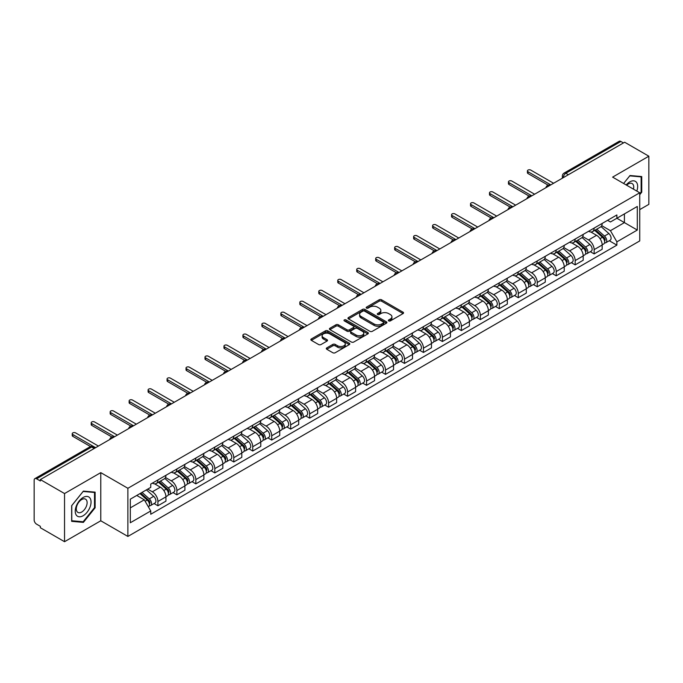 <?xml version="1.0" encoding="UTF-8"?>
<svg xmlns="http://www.w3.org/2000/svg" width="683" height="683" viewBox="0 0 683 683"><rect width="100%" height="100%" fill="white"/><g stroke="black" fill="none" stroke-linecap="round" stroke-linejoin="round"><path stroke-width="1.02" d="M388.704 320.899A1.178 0.683 0 0 0 390.377 320.899L403.055 313.574A1.69 0.973 0 0 0 403.551 312.891A1.69 0.973 0 0 0 403.055 312.199L381.575 299.794A1.69 0.973 0 0 0 379.193 299.794L366.506 307.119A1.178 0.683 0 0 0 366.165 307.598A1.178 0.683 0 0 0 366.506 308.084A1.178 0.683 0 0 0 368.18 308.084L369.819 307.137A5.404 3.116 0 0 1 377.46 307.137L379.253 308.17A5.404 3.116 0 0 1 380.832 310.372A5.404 3.116 0 0 1 379.253 312.575L377.605 313.523A1.178 0.683 0 0 0 377.264 314.009A1.178 0.683 0 0 0 377.605 314.487A1.178 0.683 0 0 0 379.278 314.487L380.918 313.54A5.404 3.116 0 0 1 388.559 313.54L390.352 314.573A5.404 3.116 0 0 1 391.931 316.784A5.404 3.116 0 0 1 390.352 318.987L388.704 319.934A1.178 0.683 0 0 0 388.362 320.412A1.178 0.683 0 0 0 388.704 320.899L388.704 319.934M326.798 347.886A1.69 0.973 0 0 0 326.303 348.578A1.69 0.973 0 0 0 326.798 349.269L332.826 352.744A1.69 0.973 0 0 0 335.216 352.744L349.295 344.616A1.69 0.973 0 0 0 349.79 343.925A1.69 0.973 0 0 0 349.295 343.242L327.814 330.837A1.69 0.973 0 0 0 325.424 330.837L311.346 338.964A1.69 0.973 0 0 0 310.85 339.656A1.69 0.973 0 0 0 311.346 340.347L318.628 344.548A1.69 0.973 0 0 0 321.01 344.548L327.037 341.065A1.69 0.973 0 0 0 327.533 340.382A1.69 0.973 0 0 0 327.037 339.69L323.426 337.607A4.516 2.604 0 0 1 322.103 335.763A4.516 2.604 0 0 1 324.895 333.355A4.516 2.604 0 0 1 329.812 333.919L343.959 342.081A4.516 2.604 0 0 1 345.274 343.925A4.516 2.604 0 0 1 342.49 346.332A4.516 2.604 0 0 1 337.573 345.769L335.216 344.411A1.69 0.973 0 0 0 332.826 344.411L326.798 347.886L326.798 349.269L332.826 345.811L332.826 344.411M127.883 488.285L100.777 472.636L64.543 493.553L40.348 479.586L624.655 142.235L648.85 156.202L612.617 177.128L639.732 192.777L127.883 488.285L127.883 536.437L639.732 240.928L639.732 192.777M369.938 331.323A1.69 0.973 0 0 0 372.329 331.323L386.407 323.187A1.69 0.973 0 0 0 386.902 322.504A1.69 0.973 0 0 0 386.407 321.813L364.927 309.408A1.69 0.973 0 0 0 362.545 309.408L348.458 317.544A1.69 0.973 0 0 0 347.963 318.227A1.69 0.973 0 0 0 348.458 318.918L369.938 331.323M344.813 321.155A1.178 0.683 0 0 1 346.016 321.317L367.83 333.919L353.768 342.029A1.69 0.973 0 0 1 351.386 342.029L329.906 329.633L329.906 328.25A1.69 0.973 0 0 0 329.411 328.941A1.69 0.973 0 0 0 329.906 329.633M329.906 328.25L335.934 324.775A1.69 0.973 0 0 1 338.316 324.775L347.024 329.804A1.69 0.973 0 0 0 349.414 329.804L353.41 327.499A1.69 0.973 0 0 0 353.905 326.807A1.69 0.973 0 0 0 353.41 326.115L344.343 320.882A1.178 0.683 0 0 1 343.993 320.395A1.178 0.683 0 0 1 344.727 319.772A1.178 0.683 0 0 1 346.016 319.917L367.855 332.527A1.69 0.973 0 0 1 368.35 333.21A1.69 0.973 0 0 1 367.855 333.902L367.855 332.527M64.543 493.553L64.543 541.704L40.348 527.737L40.348 526.328L36.583 524.16A3.441 1.989 -120 0 1 34.15 519.942L34.15 480.217A3.441 1.989 -120 0 1 34.859 478.638L89.934 446.844A3.441 1.989 60 0 1 91.659 447.015L36.583 478.809A3.441 1.989 -120 0 0 34.859 478.638M639.732 209.621L648.85 204.362L648.85 156.202M64.543 541.704L100.777 520.788L127.883 536.437M40.348 479.586L40.348 480.986L36.583 478.809M568.367 174.737L565.814 173.26A3.441 1.989 60 0 0 564.09 173.089L619.165 141.296A3.441 1.989 60 0 1 620.89 141.466L565.814 173.26A3.441 1.989 120 0 0 563.381 177.478L563.381 177.614M623.442 142.943L620.89 141.466M594.142 228.088A7.906 4.568 60 0 1 592.503 231.631L600.528 227.004A7.906 4.568 -120 0 0 602.167 223.452M582.753 236.6L588.55 239.946A7.906 4.568 60 0 1 594.142 249.636L602.167 245.001A7.906 4.568 -120 0 0 596.575 235.311L590.829 231.998M602.167 245.001L602.167 249.278L594.142 253.914L590.291 251.694M592.503 231.631A7.906 4.568 60 0 1 588.609 231.281M594.142 249.636L594.142 253.914M575.171 239.033A7.906 4.568 60 0 1 573.532 242.585L581.557 237.949A7.906 4.568 -120 0 0 583.197 234.397M571.33 262.648L575.171 264.867L583.197 260.232L583.197 255.954A7.906 4.568 -120 0 0 577.605 246.264L571.859 242.952M573.532 242.585A7.906 4.568 60 0 1 569.639 242.226M563.782 247.553L569.579 250.9A7.906 4.568 60 0 1 575.171 260.582L575.171 264.867M556.21 249.987A7.906 4.568 60 0 1 554.57 253.538L562.596 248.902A7.906 4.568 -120 0 0 564.235 245.351M552.359 273.593L556.21 275.812L564.235 271.185L564.235 266.899A7.906 4.568 -120 0 0 558.643 257.218L552.897 253.897M554.57 253.538A7.906 4.568 60 0 1 550.677 253.18M544.821 258.498L550.618 261.845A7.906 4.568 60 0 1 556.21 271.535L556.21 275.812M537.239 260.932A7.906 4.568 60 0 1 535.6 264.483L543.625 259.847A7.906 4.568 -120 0 0 545.265 256.304M533.397 284.546L537.239 286.766L545.265 282.13L545.265 277.853A7.906 4.568 -120 0 0 539.672 268.163L533.927 264.85M535.6 264.483A7.906 4.568 60 0 1 531.707 264.125M525.85 269.452L531.647 272.799A7.906 4.568 60 0 1 537.239 282.48L537.239 286.766M518.277 271.885A7.906 4.568 60 0 1 516.638 275.437L524.664 270.801A7.906 4.568 -120 0 0 526.303 267.249M514.427 295.491L518.277 297.711L526.303 293.084L526.303 288.798A7.906 4.568 -120 0 0 520.711 279.116L514.965 275.795M516.638 275.437A7.906 4.568 60 0 1 512.745 275.078M506.888 280.397L512.685 283.744A7.906 4.568 60 0 1 518.277 293.434L518.277 297.711M499.307 282.83A7.906 4.568 60 0 1 497.668 286.382L505.693 281.755A7.906 4.568 -120 0 0 507.332 278.203M495.465 306.445L499.307 308.665L507.332 304.029L507.332 299.752A7.906 4.568 -120 0 0 501.74 290.062L495.995 286.749M497.668 286.382A7.906 4.568 60 0 1 493.775 286.023M487.918 291.351L493.715 294.697A7.906 4.568 60 0 1 499.307 304.387L499.307 308.665M480.345 293.784A7.906 4.568 60 0 1 478.706 297.336L486.731 292.7A7.906 4.568 -120 0 0 488.362 289.148M476.495 317.39L480.345 319.618L488.371 314.983L488.371 310.697A7.906 4.568 -120 0 0 482.77 301.015L477.033 297.694M478.706 297.336A7.906 4.568 60 0 1 474.813 296.977M468.956 302.304L474.753 305.642A7.906 4.568 60 0 1 480.345 315.333L480.345 319.618M461.375 304.738A7.906 4.568 60 0 1 459.736 308.281L467.761 303.653A7.906 4.568 -120 0 0 469.4 300.102M457.533 328.344L461.375 330.563L469.4 325.936L469.4 321.65A7.906 4.568 -120 0 0 463.808 311.96L458.062 308.648M459.736 308.281A7.906 4.568 60 0 1 455.843 307.931M449.986 313.249L455.783 316.596A7.906 4.568 60 0 1 461.375 326.286L461.375 330.563M442.413 315.683A7.906 4.568 60 0 1 440.774 319.234L448.799 314.598A7.906 4.568 -120 0 0 450.43 311.055M438.563 339.297L442.413 341.517L450.43 336.881L450.43 332.604A7.906 4.568 -120 0 0 444.838 322.914L439.101 319.601M440.774 319.234A7.906 4.568 60 0 1 436.881 318.876M431.024 324.203L436.821 327.55A7.906 4.568 60 0 1 442.413 337.231L442.413 341.517M423.443 326.636A7.906 4.568 60 0 1 421.804 330.188L429.829 325.552A7.906 4.568 -120 0 0 431.468 322M419.593 350.242L423.443 352.462L431.468 347.835L431.468 343.549A7.906 4.568 -120 0 0 425.876 333.867L420.13 330.546M421.804 330.188A7.906 4.568 60 0 1 417.911 329.829M412.054 335.148L417.851 338.495A7.906 4.568 60 0 1 423.443 348.185L423.443 352.462M404.481 337.581A7.906 4.568 60 0 1 402.842 341.133L410.867 336.506A7.906 4.568 -120 0 0 412.498 332.954M400.631 361.196L404.481 363.416L412.498 358.78L412.498 354.503A7.906 4.568 -120 0 0 406.906 344.813L401.169 341.5M402.842 341.133A7.906 4.568 60 0 1 398.949 340.774M393.092 346.102L398.889 349.448A7.906 4.568 60 0 1 404.481 359.13L404.481 363.416M385.511 348.535A7.906 4.568 60 0 1 383.872 352.087L391.897 347.451A7.906 4.568 -120 0 0 393.536 343.899M381.66 372.141L385.511 374.369L393.536 369.734L393.536 365.448A7.906 4.568 -120 0 0 387.944 355.766L382.198 352.445M383.872 352.087A7.906 4.568 60 0 1 379.979 351.728M374.122 357.047L379.919 360.393A7.906 4.568 60 0 1 385.511 370.084L385.511 374.369M366.549 359.48A7.906 4.568 60 0 1 364.91 363.032L372.935 358.404A7.906 4.568 -120 0 0 374.566 354.853M362.699 383.095L366.549 385.314L374.566 380.679L374.566 376.401A7.906 4.568 -120 0 0 368.974 366.711L363.236 363.399M364.91 363.032A7.906 4.568 60 0 1 361.017 362.682M355.16 368L360.948 371.347A7.906 4.568 60 0 1 366.549 381.037L366.549 385.314M347.579 370.434A7.906 4.568 60 0 1 345.94 373.985L353.965 369.349A7.906 4.568 -120 0 0 355.604 365.798M343.728 394.048L347.579 396.268L355.604 391.632L355.604 387.355A7.906 4.568 -120 0 0 350.012 377.665L344.266 374.352M345.94 373.985A7.906 4.568 60 0 1 342.046 373.627M336.19 378.954L341.987 382.301A7.906 4.568 60 0 1 347.579 391.982L347.579 396.268M328.608 381.387A7.906 4.568 60 0 1 326.978 384.939L335.003 380.303A7.906 4.568 -120 0 0 336.634 376.751M324.767 404.993L328.617 407.213L336.634 402.586L336.634 398.3A7.906 4.568 -120 0 0 331.042 388.618L325.304 385.297M326.978 384.939A7.906 4.568 60 0 1 323.085 384.58M317.228 389.899L323.016 393.246A7.906 4.568 60 0 1 328.617 402.936L328.617 407.213M309.647 392.332A7.906 4.568 60 0 1 308.007 395.884L316.033 391.248A7.906 4.568 -120 0 0 317.672 387.705M305.796 415.947L309.647 418.167L317.672 413.531L317.672 409.254A7.906 4.568 -120 0 0 312.08 399.564L306.334 396.251M308.007 395.884A7.906 4.568 60 0 1 304.114 395.525M298.258 400.853L304.055 404.199A7.906 4.568 60 0 1 309.647 413.881L309.647 418.167M290.676 403.286A7.906 4.568 60 0 1 289.046 406.837L297.062 402.202A7.906 4.568 -120 0 0 298.702 398.65M286.834 426.892L290.676 429.112L298.702 424.484L298.702 420.199A7.906 4.568 -120 0 0 293.109 410.517L287.372 407.196M289.046 406.837A7.906 4.568 60 0 1 285.152 406.479M279.296 411.798L285.084 415.144A7.906 4.568 60 0 1 290.676 424.835L290.676 429.112M271.714 414.231A7.906 4.568 60 0 1 270.075 417.783L278.101 413.155A7.906 4.568 -120 0 0 279.74 409.604M267.864 437.846L271.714 440.065L279.74 435.43L279.74 431.152A7.906 4.568 -120 0 0 274.148 421.462L268.402 418.15M270.075 417.783A7.906 4.568 60 0 1 266.182 417.424M260.325 422.751L266.122 426.098A7.906 4.568 60 0 1 271.714 435.78L271.714 440.065M252.744 425.185A7.906 4.568 60 0 1 251.113 428.736L259.13 424.1A7.906 4.568 -120 0 0 260.769 420.549M248.902 448.791L252.744 451.019L260.769 446.383L260.769 442.097A7.906 4.568 -120 0 0 255.177 432.416L249.44 429.095M251.113 428.736A7.906 4.568 60 0 1 247.22 428.378M241.364 433.705L247.152 437.043A7.906 4.568 60 0 1 252.744 446.733L252.744 451.019M233.782 436.138A7.906 4.568 60 0 1 232.143 439.681L240.168 435.054A7.906 4.568 -120 0 0 241.808 431.502M229.932 459.744L233.782 461.964L241.808 457.337L241.808 453.051A7.906 4.568 -120 0 0 236.216 443.361L230.47 440.048M232.143 439.681A7.906 4.568 60 0 1 228.25 439.331M222.393 444.65L228.19 447.997A7.906 4.568 60 0 1 233.782 457.687L233.782 461.964M214.812 447.083A7.906 4.568 60 0 1 213.181 450.635L221.198 445.999A7.906 4.568 -120 0 0 222.837 442.456M210.97 470.698L214.812 472.918L222.837 468.282L222.837 464.005A7.906 4.568 -120 0 0 217.245 454.315L211.499 451.002M213.181 450.635A7.906 4.568 60 0 1 209.28 450.276M203.432 455.604L209.22 458.95A7.906 4.568 60 0 1 214.812 468.632L214.812 472.918M195.85 458.037A7.906 4.568 60 0 1 194.211 461.588L202.236 456.953A7.906 4.568 -120 0 0 203.876 453.401M192 481.643L195.85 483.863L203.876 479.235L203.876 474.95A7.906 4.568 -120 0 0 198.283 465.268L192.538 461.947M194.211 461.588A7.906 4.568 60 0 1 190.318 461.23M184.461 466.549L190.258 469.895A7.906 4.568 60 0 1 195.85 479.586L195.85 483.863M176.88 468.982A7.906 4.568 60 0 1 175.241 472.534L183.266 467.906A7.906 4.568 -120 0 0 184.905 464.355M173.038 492.597L176.88 494.816L184.905 490.181L184.905 485.903A7.906 4.568 -120 0 0 179.313 476.213L173.567 472.901M175.241 472.534A7.906 4.568 60 0 1 171.348 472.175M165.491 477.502L171.288 480.849A7.906 4.568 60 0 1 176.88 490.531L176.88 494.816M157.918 479.936A7.906 4.568 60 0 1 156.279 483.487L164.304 478.851A7.906 4.568 -120 0 0 165.943 475.3M154.068 503.542L157.918 505.77L165.943 501.134L165.943 496.848A7.906 4.568 -120 0 0 160.351 487.167L154.606 483.846M156.279 483.487A7.906 4.568 60 0 1 152.386 483.129M147.707 489.13L152.326 491.794A7.906 4.568 60 0 1 157.918 501.484L157.918 505.77M607.571 220.327L610.431 221.975L637.299 206.462L624.416 213.907L624.416 222.607L610.431 230.683L601.714 225.646M130.316 507.87L144.301 499.802L150.747 510.961L130.316 522.751L130.316 499.171L150.747 487.372L150.747 484.076L616.877 214.957L616.877 218.253L637.299 230.051L616.877 241.842L610.431 230.683M637.299 206.462L637.299 230.051M150.747 510.961L150.747 514.256L616.877 245.137L616.877 241.842M639.732 194.706L641.738 192.213L641.738 176.564L630.008 175.522L623.613 183.471L629.76 175.864L641.132 176.88L641.132 192.034L639.732 193.776M100.777 472.636L100.777 520.788M71.655 521.342L83.386 522.393L95.125 507.793L95.125 492.153L83.386 491.103L71.655 505.702L71.655 521.342M144.301 499.802L136.762 495.448M609.262 240.74L616.877 245.137M641.132 191.863L641.738 192.213M82.148 521.675L83.386 522.393M94.51 507.443L95.125 507.793M389.182 321.061L390.352 320.387A5.404 3.116 0 0 0 391.931 318.184L391.931 316.784M380.832 310.372L380.832 311.781A5.404 3.116 0 0 1 379.253 313.984L378.083 314.658M403.055 312.199L403.055 313.574L381.575 301.203A1.69 0.973 0 0 0 379.193 301.203L366.984 308.246M386.407 321.813L386.407 323.187L364.927 310.816A1.69 0.973 0 0 0 362.545 310.816L348.484 318.927M383.428 322.982A1.178 0.683 0 0 0 383.769 322.504A1.178 0.683 0 0 0 383.428 322.017L364.568 311.132A1.178 0.683 0 0 0 362.904 311.132L361.17 312.131A5.404 3.116 0 0 0 359.591 314.334A5.404 3.116 0 0 0 361.17 316.536L374.062 323.981A5.404 3.116 0 0 0 381.695 323.981L383.428 322.982L383.428 324.382A1.178 0.683 0 0 0 383.769 323.904L383.769 322.504M359.591 314.334L359.591 315.742A5.404 3.116 0 0 0 361.17 317.945L361.17 316.536M383.428 324.382L381.695 325.381A5.404 3.116 0 0 1 374.062 325.381L361.17 317.945M329.923 329.641L335.934 326.175L335.934 324.775M353.905 326.807L353.905 328.207A1.69 0.973 0 0 1 353.41 328.899L349.414 331.204A1.69 0.973 0 0 1 347.024 331.204L338.316 326.175A1.69 0.973 0 0 0 335.934 326.175M356.065 335.02A4.516 2.604 0 0 0 360.991 335.584A4.516 2.604 0 0 0 363.774 333.176A4.516 2.604 0 0 0 362.451 331.34L357.474 328.463A1.69 0.973 0 0 0 355.083 328.463L351.088 330.768A1.69 0.973 0 0 0 350.592 331.46A1.69 0.973 0 0 0 351.088 332.143L356.065 335.02L356.065 336.429A4.516 2.604 0 0 0 360.991 336.992A4.516 2.604 0 0 0 363.774 334.585L363.774 333.176M350.592 331.46L350.592 332.86A1.69 0.973 0 0 0 351.088 333.552L351.088 332.143M356.065 336.429L351.088 333.552M345.274 343.925L345.274 345.333A4.516 2.604 0 0 1 342.49 347.741A4.516 2.604 0 0 1 337.573 347.177L335.216 345.811A1.69 0.973 0 0 0 332.826 345.811M322.103 335.763L322.103 337.163A4.516 2.604 0 0 0 323.426 339.007L323.426 337.607M327.037 339.69L327.037 341.065L323.426 339.007M349.269 344.633L327.814 332.237A1.69 0.973 0 0 0 325.424 332.237L311.371 340.356L311.346 338.964M594.688 230.376L602.415 237.266A4.294 2.484 60 0 1 603.763 243.916L602.158 244.838M594.893 230.555L598.53 232.655M595.465 229.923L604.071 237.599A2.066 1.195 60 0 1 604.711 240.783A2.066 1.195 60 0 1 604.523 240.86M596.754 229.181L604.481 236.07A4.294 2.484 60 0 1 605.83 242.721A4.294 2.484 60 0 1 604.532 242.858M601.066 226.594L608.86 233.552A4.294 2.484 60 0 1 610.209 240.194L605.83 242.721M548.15 185.178L528.002 173.542A1.981 1.144 180 0 1 527.421 172.739L527.421 170.912A1.981 1.144 -0 0 0 528.002 171.715L550.797 184.88M553.597 183.266L530.793 170.101A1.981 1.144 -0 0 0 528.642 169.854A1.981 1.144 -0 0 0 527.421 170.912M575.718 241.321L583.453 248.219A4.294 2.484 60 0 1 584.802 254.861L583.197 255.792M575.923 241.5L579.568 243.6M576.503 240.868L585.1 248.544A2.066 1.195 60 0 1 585.749 251.737A2.066 1.195 60 0 1 585.562 251.814M577.792 240.126L585.519 247.024A4.294 2.484 60 0 1 586.868 253.675A4.294 2.484 60 0 1 585.57 253.811M582.095 237.539L589.89 244.497A4.294 2.484 60 0 1 591.247 251.148L586.868 253.675M556.756 252.275L564.482 259.164A4.294 2.484 60 0 1 565.831 265.815L564.226 266.737M556.961 252.454L560.598 254.554M557.533 251.822L566.139 259.497A2.066 1.195 60 0 1 566.779 262.682A2.066 1.195 60 0 1 566.591 262.759M558.822 251.079L566.548 257.978A4.294 2.484 60 0 1 567.897 264.62A4.294 2.484 60 0 1 566.6 264.756M563.134 248.492L570.928 255.451A4.294 2.484 60 0 1 572.277 262.093L567.897 264.62M537.786 263.22L545.521 270.118A4.294 2.484 60 0 1 546.87 276.769L545.265 277.691M537.991 263.407L541.636 265.508M538.571 262.776L547.168 270.442A2.066 1.195 60 0 1 547.817 273.635A2.066 1.195 60 0 1 547.629 273.712M539.86 262.024L547.587 268.923A4.294 2.484 60 0 1 548.936 275.573A4.294 2.484 60 0 1 547.638 275.71M544.163 259.438L551.958 266.396A4.294 2.484 60 0 1 553.307 273.046L548.936 275.573M636.804 191.086A11.176 6.454 120 0 0 636.607 182.506A11.176 6.454 120 0 0 626.183 184.956M633.465 189.157A7.65 4.414 120 0 0 633.004 184.359A7.65 4.414 120 0 0 632.151 183.565A7.65 4.414 120 0 0 626.644 185.221M640.372 176.445L641.132 176.88M89.994 498.095A11.176 6.454 120 0 0 79.194 500.989A11.176 6.454 120 0 0 76.3 515.119A11.176 6.454 120 0 0 87.1 512.233A11.176 6.454 120 0 0 89.994 498.095M86.391 499.947A7.65 4.414 120 0 0 85.529 499.153A7.65 4.414 120 0 0 78.417 502.722A7.65 4.414 120 0 0 77.025 511.61A7.65 4.414 120 0 0 77.879 512.404A7.65 4.414 120 0 0 84.999 508.835A7.65 4.414 120 0 0 86.391 499.947M83.147 521.761L71.775 520.753L71.775 505.591L83.147 491.453L94.51 492.469L94.51 507.623L83.147 521.761M93.759 492.033L94.51 492.469M529.18 196.123L509.031 184.495A1.981 1.144 180 0 1 508.459 183.684L508.459 181.866A1.981 1.144 -0 0 0 509.031 182.668L531.826 195.833M534.627 194.22L511.832 181.055A1.981 1.144 -0 0 0 509.68 180.807A1.981 1.144 -0 0 0 508.459 181.866M510.218 207.077L490.07 195.44A1.981 1.144 180 0 1 489.489 194.638L489.489 192.811A1.981 1.144 -0 0 0 490.07 193.622L512.865 206.778M515.665 205.165L492.861 192.008A1.981 1.144 -0 0 0 490.71 191.761A1.981 1.144 -0 0 0 489.489 192.811M491.248 218.022L471.099 206.394A1.981 1.144 180 0 1 470.527 205.583L470.527 203.765A1.981 1.144 -0 0 0 471.099 204.567L493.894 217.732M496.695 216.118L473.9 202.953A1.981 1.144 -0 0 0 471.748 202.706A1.981 1.144 -0 0 0 470.527 203.765M518.824 274.173L526.55 281.072A4.294 2.484 60 0 1 527.899 287.714L526.294 288.644M519.029 274.353L522.666 276.453M519.601 273.721L528.207 281.396A2.066 1.195 60 0 1 528.847 284.589A2.066 1.195 60 0 1 528.659 284.657M520.89 272.978L528.616 279.876A4.294 2.484 60 0 1 529.965 286.519A4.294 2.484 60 0 1 528.668 286.664M525.201 270.391L532.996 277.349A4.294 2.484 60 0 1 534.345 283.991L529.965 286.519M499.854 285.118L507.589 292.017A4.294 2.484 60 0 1 508.937 298.667L507.332 299.589M500.058 285.306L503.695 287.406M500.639 284.674L509.236 292.35A2.066 1.195 60 0 1 509.885 295.534A2.066 1.195 60 0 1 509.697 295.611M501.928 283.932L509.655 290.821A4.294 2.484 60 0 1 511.004 297.472A4.294 2.484 60 0 1 509.706 297.609M506.231 281.345L514.026 288.294A4.294 2.484 60 0 1 515.375 294.945L511.004 297.472M472.286 228.976L452.137 217.348A1.981 1.144 180 0 1 451.557 216.537L451.557 214.71A1.981 1.144 -0 0 0 452.137 215.521L474.933 228.677M477.724 227.063L454.929 213.907A1.981 1.144 -0 0 0 452.778 213.659A1.981 1.144 -0 0 0 451.557 214.71M453.316 239.929L433.167 228.293A1.981 1.144 180 0 1 432.595 227.49L432.595 225.663A1.981 1.144 -0 0 0 433.167 226.466L455.962 239.631M458.763 238.017L435.967 224.852A1.981 1.144 -0 0 0 433.807 224.605A1.981 1.144 -0 0 0 432.595 225.663M480.892 296.072L488.618 302.97A4.294 2.484 60 0 1 489.967 309.612L488.362 310.543M481.097 296.251L484.734 298.351M481.669 295.619L490.274 303.295A2.066 1.195 60 0 1 490.915 306.488A2.066 1.195 60 0 1 490.727 306.565M482.958 294.877L490.684 301.775A4.294 2.484 60 0 1 492.033 308.426A4.294 2.484 60 0 1 490.735 308.562M487.269 292.29L495.064 299.248A4.294 2.484 60 0 1 496.413 305.899L492.033 308.426M461.921 307.026L469.656 313.915A4.294 2.484 60 0 1 471.005 320.566L469.4 321.488M462.126 307.205L465.763 309.305M462.707 306.573L471.304 314.248A2.066 1.195 60 0 1 471.953 317.433A2.066 1.195 60 0 1 471.765 317.51M463.988 305.83L471.722 312.729A4.294 2.484 60 0 1 473.071 319.371A4.294 2.484 60 0 1 471.774 319.507M468.299 303.243L476.094 310.202A4.294 2.484 60 0 1 477.443 316.844L473.071 319.371M442.96 317.971L450.686 324.869A4.294 2.484 60 0 1 452.035 331.511L450.43 332.442M443.165 318.158L446.802 320.259M443.737 317.518L452.334 325.193A2.066 1.195 60 0 1 452.983 328.386A2.066 1.195 60 0 1 452.795 328.463M445.026 316.775L452.752 323.674A4.294 2.484 60 0 1 454.101 330.324A4.294 2.484 60 0 1 452.803 330.461M449.337 314.189L457.132 321.147A4.294 2.484 60 0 1 458.481 327.797L454.101 330.324M423.989 328.924L431.724 335.823A4.294 2.484 60 0 1 433.073 342.465L431.468 343.387M424.194 329.104L427.831 331.204M424.775 328.472L433.372 336.147A2.066 1.195 60 0 1 434.021 339.34A2.066 1.195 60 0 1 433.833 339.408M426.055 327.729L433.79 334.627A4.294 2.484 60 0 1 435.139 341.269A4.294 2.484 60 0 1 433.842 341.406M430.367 325.142L438.162 332.1A4.294 2.484 60 0 1 439.51 338.742L435.139 341.269M405.028 339.869L412.754 346.768A4.294 2.484 60 0 1 414.103 353.418L412.498 354.34M405.232 340.057L408.869 342.157M405.804 339.425L414.402 347.092A2.066 1.195 60 0 1 415.051 350.285A2.066 1.195 60 0 1 414.863 350.362M407.094 338.683L414.82 345.572A4.294 2.484 60 0 1 416.169 352.223A4.294 2.484 60 0 1 414.871 352.36M411.405 336.096L419.2 343.045A4.294 2.484 60 0 1 420.549 349.696L416.169 352.223M386.057 350.823L393.792 357.721A4.294 2.484 60 0 1 395.141 364.363L393.536 365.294M386.262 351.002L389.899 353.102M386.843 350.37L395.44 358.046A2.066 1.195 60 0 1 396.089 361.239A2.066 1.195 60 0 1 395.901 361.307M388.123 349.628L395.858 356.526A4.294 2.484 60 0 1 397.207 363.168A4.294 2.484 60 0 1 395.909 363.313M392.435 347.041L400.229 353.999A4.294 2.484 60 0 1 401.578 360.641L397.207 363.168M367.095 361.768L374.822 368.666A4.294 2.484 60 0 1 376.171 375.317L374.566 376.239M367.3 361.956L370.937 364.056M367.872 361.324L376.47 368.999A2.066 1.195 60 0 1 377.118 372.184A2.066 1.195 60 0 1 376.931 372.261M369.161 360.581L376.888 367.471A4.294 2.484 60 0 1 378.237 374.122A4.294 2.484 60 0 1 376.939 374.258M373.473 357.994L381.268 364.953A4.294 2.484 60 0 1 382.617 371.595L378.237 374.122M348.125 372.722L355.86 379.62A4.294 2.484 60 0 1 357.209 386.262L355.604 387.193M348.33 372.901L351.967 375.001M348.911 372.269L357.508 379.944A2.066 1.195 60 0 1 358.157 383.137A2.066 1.195 60 0 1 357.969 383.214M350.191 371.526L357.926 378.425A4.294 2.484 60 0 1 359.275 385.075A4.294 2.484 60 0 1 357.977 385.212M354.503 368.94L362.297 375.898A4.294 2.484 60 0 1 363.646 382.548L359.275 385.075M434.354 250.874L414.205 239.246A1.981 1.144 180 0 1 413.625 238.435L413.625 236.608A1.981 1.144 -0 0 0 414.205 237.419L437 250.584M439.792 248.962L416.997 235.806A1.981 1.144 -0 0 0 414.846 235.558A1.981 1.144 -0 0 0 413.625 236.608M415.384 261.828L395.235 250.191A1.981 1.144 180 0 1 394.654 249.389L394.654 247.562A1.981 1.144 -0 0 0 395.235 248.373L418.03 261.529M420.83 259.916L398.035 246.751A1.981 1.144 -0 0 0 395.875 246.503A1.981 1.144 -0 0 0 394.654 247.562M396.422 272.773L376.273 261.145A1.981 1.144 180 0 1 375.693 260.334L375.693 258.516A1.981 1.144 -0 0 0 376.273 259.318L399.068 272.483M401.86 270.869L379.065 257.704A1.981 1.144 -0 0 0 376.914 257.457A1.981 1.144 -0 0 0 375.693 258.516M377.451 283.727L357.303 272.09A1.981 1.144 180 0 1 356.722 271.288L356.722 269.461A1.981 1.144 -0 0 0 357.303 270.272L380.098 283.428M382.898 281.814L360.103 268.658A1.981 1.144 -0 0 0 357.943 268.41A1.981 1.144 -0 0 0 356.722 269.461M358.49 294.68L338.341 283.044A1.981 1.144 180 0 1 337.761 282.241L337.761 280.414A1.981 1.144 -0 0 0 338.341 281.217L361.136 294.382M363.928 292.768L341.133 279.603A1.981 1.144 -0 0 0 338.981 279.356A1.981 1.144 -0 0 0 337.761 280.414M339.519 305.625L319.371 293.997A1.981 1.144 180 0 1 318.79 293.186L318.79 291.359A1.981 1.144 -0 0 0 319.371 292.17L342.166 305.327M344.966 303.713L322.171 290.557A1.981 1.144 -0 0 0 320.011 290.309A1.981 1.144 -0 0 0 318.79 291.359M320.558 316.579L300.409 304.942A1.981 1.144 180 0 1 299.828 304.14L299.828 302.313A1.981 1.144 -0 0 0 300.409 303.115L323.204 316.28M325.996 314.667L303.201 301.502A1.981 1.144 -0 0 0 301.049 301.254A1.981 1.144 -0 0 0 299.828 302.313M301.587 327.524L281.439 315.896A1.981 1.144 180 0 1 280.858 315.085L280.858 313.258A1.981 1.144 -0 0 0 281.439 314.069L304.234 327.234M307.034 325.62L284.239 312.455A1.981 1.144 -0 0 0 282.079 312.208A1.981 1.144 -0 0 0 280.858 313.258M329.163 383.675L336.89 390.565A4.294 2.484 60 0 1 338.239 397.216L336.634 398.138M329.368 383.855L333.005 385.955M329.94 383.223L338.537 390.898A2.066 1.195 60 0 1 339.186 394.082A2.066 1.195 60 0 1 338.999 394.159M331.229 382.48L338.956 389.378A4.294 2.484 60 0 1 340.305 396.02A4.294 2.484 60 0 1 339.007 396.157M335.541 379.893L343.336 386.851A4.294 2.484 60 0 1 344.684 393.493L340.305 396.02M310.193 394.62L317.919 401.519A4.294 2.484 60 0 1 319.277 408.169L317.672 409.091M310.398 394.808L314.035 396.908M310.978 394.176L319.576 401.843A2.066 1.195 60 0 1 320.225 405.036A2.066 1.195 60 0 1 320.037 405.113M312.259 393.425L319.994 400.323A4.294 2.484 60 0 1 321.343 406.974A4.294 2.484 60 0 1 320.045 407.111M316.571 390.838L324.365 397.796A4.294 2.484 60 0 1 325.714 404.447L321.343 406.974M291.231 405.574L298.958 412.472A4.294 2.484 60 0 1 300.307 419.114L298.702 420.045M291.436 405.753L295.073 407.853M292.008 405.121L300.605 412.797A2.066 1.195 60 0 1 301.254 415.99A2.066 1.195 60 0 1 301.066 416.058M293.297 404.379L301.024 411.277A4.294 2.484 60 0 1 302.373 417.919A4.294 2.484 60 0 1 301.075 418.064M297.609 401.792L305.403 408.75A4.294 2.484 60 0 1 306.752 415.392L302.373 417.919M272.261 416.519L279.987 423.417A4.294 2.484 60 0 1 281.336 430.068L279.74 430.99M272.466 416.707L276.103 418.807M273.046 416.075L281.644 423.742A2.066 1.195 60 0 1 282.292 426.935A2.066 1.195 60 0 1 282.105 427.012M274.327 415.332L282.062 422.222A4.294 2.484 60 0 1 283.411 428.873A4.294 2.484 60 0 1 282.113 429.009M278.638 412.745L286.433 419.695A4.294 2.484 60 0 1 287.782 426.346L283.411 428.873M253.299 427.473L261.026 434.371A4.294 2.484 60 0 1 262.374 441.013L260.769 441.944M253.504 427.652L257.141 429.752M254.076 427.02L262.673 434.695A2.066 1.195 60 0 1 263.322 437.888A2.066 1.195 60 0 1 263.134 437.965M255.365 426.277L263.092 433.176A4.294 2.484 60 0 1 264.441 439.826A4.294 2.484 60 0 1 263.143 439.963M259.677 423.691L267.471 430.649A4.294 2.484 60 0 1 268.82 437.299L264.441 439.826M234.329 438.426L242.055 445.316A4.294 2.484 60 0 1 243.404 451.967L241.808 452.889M234.534 438.606L238.171 440.706M235.106 437.974L243.711 445.649A2.066 1.195 60 0 1 244.36 448.833A2.066 1.195 60 0 1 244.173 448.91M236.395 437.231L244.121 444.129A4.294 2.484 60 0 1 245.479 450.771A4.294 2.484 60 0 1 244.173 450.908M240.706 434.644L248.501 441.602A4.294 2.484 60 0 1 249.85 448.244L245.479 450.771M282.625 338.478L262.477 326.841A1.981 1.144 180 0 1 261.896 326.039L261.896 324.212A1.981 1.144 -0 0 0 262.477 325.023L285.272 338.179M288.064 336.565L265.269 323.409A1.981 1.144 -0 0 0 263.117 323.161A1.981 1.144 -0 0 0 261.896 324.212M263.655 349.423L243.507 337.795A1.981 1.144 180 0 1 242.926 336.984L242.926 335.165A1.981 1.144 -0 0 0 243.507 335.968L266.302 349.133M269.102 347.519L246.307 334.354A1.981 1.144 -0 0 0 244.147 334.107A1.981 1.144 -0 0 0 242.926 335.165M244.693 360.376L224.545 348.748A1.981 1.144 180 0 1 223.964 347.937L223.964 346.11A1.981 1.144 -0 0 0 224.545 346.921L247.34 360.078M250.132 358.464L227.337 345.308A1.981 1.144 -0 0 0 225.185 345.06A1.981 1.144 -0 0 0 223.964 346.11M225.723 371.33L205.574 359.693A1.981 1.144 180 0 1 204.994 358.891L204.994 357.064A1.981 1.144 -0 0 0 205.574 357.866L228.37 371.031M231.17 369.418L208.375 356.253A1.981 1.144 -0 0 0 206.215 356.005A1.981 1.144 -0 0 0 204.994 357.064M206.761 382.275L186.613 370.647A1.981 1.144 180 0 1 186.032 369.836L186.032 368.009A1.981 1.144 -0 0 0 186.613 368.82L209.408 381.985M212.2 380.363L189.404 367.206A1.981 1.144 -0 0 0 187.253 366.959A1.981 1.144 -0 0 0 186.032 368.009M187.791 393.229L167.642 381.592A1.981 1.144 180 0 1 167.062 380.79L167.062 378.963A1.981 1.144 -0 0 0 167.642 379.774L190.437 392.93M193.238 391.316L170.443 378.151A1.981 1.144 -0 0 0 168.283 377.904A1.981 1.144 -0 0 0 167.062 378.963M215.367 449.371L223.093 456.27A4.294 2.484 60 0 1 224.442 462.912L222.837 463.842M215.572 449.559L219.209 451.659M216.144 448.919L224.741 456.594A2.066 1.195 60 0 1 225.39 459.787A2.066 1.195 60 0 1 225.202 459.864M217.433 448.176L225.159 455.074A4.294 2.484 60 0 1 226.508 461.725A4.294 2.484 60 0 1 225.211 461.862M221.736 445.589L229.539 452.547A4.294 2.484 60 0 1 230.888 459.198L226.508 461.725M168.821 404.174L148.681 392.546A1.981 1.144 180 0 1 148.1 391.735L148.1 389.916A1.981 1.144 -0 0 0 148.681 390.719L171.476 403.884M174.267 402.27L151.472 389.105A1.981 1.144 -0 0 0 149.321 388.858A1.981 1.144 -0 0 0 148.1 389.916M196.397 460.325L204.123 467.215A4.294 2.484 60 0 1 205.472 473.865L203.876 474.787M196.602 460.504L200.239 462.604M197.174 459.872L205.779 467.548A2.066 1.195 60 0 1 206.428 470.741A2.066 1.195 60 0 1 206.24 470.809M198.463 459.13L206.189 466.028A4.294 2.484 60 0 1 207.538 472.67A4.294 2.484 60 0 1 206.24 472.807M202.774 456.543L210.569 463.501A4.294 2.484 60 0 1 211.918 470.143L207.538 472.67M149.859 415.127L129.71 403.491A1.981 1.144 180 0 1 129.13 402.688L129.13 400.861A1.981 1.144 -0 0 0 129.71 401.672L152.505 414.829M155.306 413.215L132.511 400.059A1.981 1.144 -0 0 0 130.351 399.811A1.981 1.144 -0 0 0 129.13 400.861M177.435 471.27L185.161 478.168A4.294 2.484 60 0 1 186.51 484.819L184.905 485.741M177.64 471.458L181.277 473.558M178.212 470.826L186.809 478.493A2.066 1.195 60 0 1 187.458 481.686A2.066 1.195 60 0 1 187.27 481.763M179.501 470.083L187.227 476.973A4.294 2.484 60 0 1 188.576 483.624A4.294 2.484 60 0 1 187.279 483.76M183.804 467.496L191.607 474.446A4.294 2.484 60 0 1 192.956 481.097L188.576 483.624M130.888 426.081L110.748 414.444A1.981 1.144 180 0 1 110.168 413.642L110.168 411.815A1.981 1.144 -0 0 0 110.748 412.617L133.544 425.782M136.335 424.169L113.54 411.004A1.981 1.144 -0 0 0 111.389 410.756A1.981 1.144 -0 0 0 110.168 411.815M158.465 482.224L166.191 489.122A4.294 2.484 60 0 1 167.54 495.764L165.943 496.695M158.669 482.403L162.306 484.503M159.241 481.771L167.847 489.446A2.066 1.195 60 0 1 168.496 492.639A2.066 1.195 60 0 1 168.308 492.708M160.531 481.028L168.257 487.927A4.294 2.484 60 0 1 169.606 494.569A4.294 2.484 60 0 1 168.308 494.714M164.842 478.441L172.637 485.4A4.294 2.484 60 0 1 173.986 492.042L169.606 494.569M111.927 437.026L91.778 425.398A1.981 1.144 180 0 1 91.198 424.587L91.198 422.76A1.981 1.144 -0 0 0 91.778 423.571L114.573 436.727M117.374 435.114L94.578 421.957A1.981 1.144 -0 0 0 92.418 421.71A1.981 1.144 -0 0 0 91.198 422.76M139.972 493.596L147.229 500.067A4.294 2.484 60 0 1 148.578 506.718L148.365 506.837M140.041 493.553L143.345 495.457M140.749 493.143L148.877 500.4A2.066 1.195 60 0 1 149.526 503.584A2.066 1.195 60 0 1 149.338 503.661M142.038 492.4L149.295 498.872A4.294 2.484 60 0 1 150.644 505.522A4.294 2.484 60 0 1 149.346 505.659M146.418 489.873L153.675 496.345A4.294 2.484 60 0 1 155.024 502.995L150.644 505.522M90.532 446.571L72.808 436.343A1.981 1.144 180 0 1 72.236 435.541L72.236 433.714A1.981 1.144 -0 0 0 72.808 434.516L95.611 447.681M98.403 446.067L75.608 432.902A1.981 1.144 -0 0 0 73.457 432.655A1.981 1.144 -0 0 0 72.236 433.714M563.501 177.546L563.381 177.478A3.441 1.989 0 0 1 562.374 176.069L562.374 178.195M176.88 490.531L184.905 485.903M195.85 479.586L203.876 474.95M214.812 468.632L222.837 464.005M233.782 457.687L241.808 453.051M252.744 446.733L260.769 442.097M271.714 435.78L279.74 431.152M290.676 424.835L298.702 420.199M309.647 413.881L317.672 409.254M328.617 402.936L336.634 398.3M347.579 391.982L355.604 387.355M366.549 381.037L374.566 376.401M385.511 370.084L393.536 365.448M404.481 359.13L412.498 354.503M423.443 348.185L431.468 343.549M442.413 337.231L450.43 332.604M461.375 326.286L469.4 321.65M480.345 315.333L488.371 310.697M499.307 304.387L507.332 299.752M518.277 293.434L526.303 288.798M537.239 282.48L545.265 277.853M556.21 271.535L564.235 266.899M575.171 260.582L583.197 255.954M157.918 501.484L165.943 496.848M152.326 491.794L160.351 487.167M171.288 480.849L179.313 476.213M190.258 469.895L198.283 465.268M209.22 458.95L217.245 454.315M228.19 447.997L236.216 443.361M247.152 437.043L255.177 432.416M266.122 426.098L274.148 421.462M285.084 415.144L293.109 410.517M304.055 404.199L312.08 399.564M323.016 393.246L331.042 388.618M341.987 382.301L350.012 377.665M360.948 371.347L368.974 366.711M379.919 360.393L387.944 355.766M398.889 349.448L406.906 344.813M417.851 338.495L425.876 333.867M436.821 327.55L444.838 322.914M455.783 316.596L463.808 311.96M474.753 305.642L482.77 301.015M493.715 294.697L501.74 290.062M512.685 283.744L520.711 279.116M531.647 272.799L539.672 268.163M550.618 261.845L558.643 257.218M569.579 250.9L577.605 246.264M588.55 239.946L596.575 235.311M550.037 185.315A3.441 1.989 120 0 0 548.517 186.194M531.067 196.269A3.441 1.989 120 0 0 529.556 197.148M512.105 207.222A3.441 1.989 120 0 0 510.585 208.093M493.135 218.167A3.441 1.989 120 0 0 491.623 219.047M474.173 229.121A3.441 1.989 120 0 0 472.653 229.992M455.202 240.066A3.441 1.989 120 0 0 453.691 240.945M436.241 251.02A3.441 1.989 120 0 0 434.721 251.899M417.27 261.973A3.441 1.989 120 0 0 415.751 262.844M398.309 272.918A3.441 1.989 120 0 0 396.789 273.798M379.338 283.872A3.441 1.989 120 0 0 377.819 284.743M360.376 294.817A3.441 1.989 120 0 0 358.857 295.696M341.406 305.771A3.441 1.989 120 0 0 339.886 306.65M322.444 316.716A3.441 1.989 120 0 0 320.925 317.595M303.474 327.669A3.441 1.989 120 0 0 301.954 328.549M284.512 338.623A3.441 1.989 120 0 0 282.993 339.494M265.542 349.568A3.441 1.989 120 0 0 264.022 350.447M246.58 360.522A3.441 1.989 120 0 0 245.06 361.392M227.61 371.467A3.441 1.989 120 0 0 226.09 372.346M208.648 382.42A3.441 1.989 120 0 0 207.128 383.3M189.678 393.374A3.441 1.989 120 0 0 188.158 394.245M170.716 404.319A3.441 1.989 120 0 0 169.196 405.198M151.746 415.273A3.441 1.989 120 0 0 150.226 416.143M132.784 426.218A3.441 1.989 120 0 0 131.264 427.097M113.813 437.171A3.441 1.989 120 0 0 112.294 438.051M94.211 448.492L91.659 447.015A3.441 1.989 120 0 1 93.375 446.844A3.441 3.441 0 0 0 89.934 446.844M390.352 320.387L390.352 318.987M377.605 314.487L377.605 313.523M379.253 313.984L379.253 312.575M366.506 308.084L366.506 307.119M379.193 301.203L379.193 299.794M381.575 301.203L381.575 299.794M348.458 318.918L348.458 317.544M362.545 310.816L362.545 309.408M364.927 310.816L364.927 309.408M374.062 325.381L374.062 323.981M381.695 325.381L381.695 323.981M338.316 326.175L338.316 324.775M347.024 331.204L347.024 329.804M349.414 331.204L349.414 329.804M353.41 328.899L353.41 327.499M346.016 321.317L346.016 319.917M335.216 345.811L335.216 344.411M337.573 347.177L337.573 345.769M325.424 332.237L325.424 330.837M327.814 332.237L327.814 330.837M349.295 344.616L349.295 343.242M602.415 237.266L600.007 238.657M605.147 239.844L604.37 240.288M608.86 233.552L604.481 236.07M528.002 171.715L528.002 173.542M583.453 248.219L581.037 249.611M586.176 250.789L585.399 251.242M589.89 244.497L585.519 247.024M564.482 259.164L562.075 260.556M567.206 261.743L566.438 262.187M570.928 255.451L566.548 257.978M545.521 270.118L543.105 271.51M548.244 272.688L547.467 273.14M551.958 266.396L547.587 268.923M509.031 182.668L509.031 184.495M490.07 193.622L490.07 195.44M471.099 204.567L471.099 206.394M526.55 281.072L524.143 282.463M529.274 283.641L528.505 284.085M532.996 277.349L528.616 279.876M507.589 292.017L505.172 293.408M510.312 294.595L509.535 295.039M514.026 288.294L509.655 290.821M452.137 215.521L452.137 217.348M433.167 226.466L433.167 228.293M488.618 302.97L486.211 304.362M491.342 305.54L490.573 305.993M495.064 299.248L490.684 301.775M469.656 313.915L467.24 315.307M472.38 316.494L471.603 316.938M476.094 310.202L471.722 312.729M450.686 324.869L448.279 326.261M453.41 327.439L452.641 327.891M457.132 321.147L452.752 323.674M431.724 335.823L429.308 337.206M434.448 338.392L433.671 338.836M438.162 332.1L433.79 334.627M412.754 346.768L410.346 348.159M415.477 349.337L414.709 349.79M419.2 343.045L414.82 345.572M393.792 357.721L391.376 359.113M396.516 360.291L395.739 360.735M400.229 353.999L395.858 356.526M374.822 368.666L372.414 370.058M377.545 371.245L376.777 371.689M381.268 364.953L376.888 367.471M355.86 379.62L353.444 381.012M358.584 382.19L357.807 382.642M362.297 375.898L357.926 378.425M414.205 237.419L414.205 239.246M395.235 248.373L395.235 250.191M376.273 259.318L376.273 261.145M357.303 270.272L357.303 272.09M338.341 281.217L338.341 283.044M319.371 292.17L319.371 293.997M300.409 303.115L300.409 304.942M281.439 314.069L281.439 315.896M336.89 390.565L334.482 391.957M339.613 393.143L338.845 393.587M343.336 386.851L338.956 389.378M317.919 401.519L315.512 402.91M320.651 404.088L319.875 404.541M324.365 397.796L319.994 400.323M298.958 412.472L296.55 413.864M301.681 415.042L300.904 415.486M305.403 408.75L301.024 411.277M279.987 423.417L277.58 424.809M282.719 425.996L281.942 426.44M286.433 419.695L282.062 422.222M261.026 434.371L258.618 435.763M263.749 436.941L262.972 437.393M267.471 430.649L263.092 433.176M242.055 445.316L239.648 446.708M244.787 447.894L244.01 448.338M248.501 441.602L244.121 444.129M262.477 325.023L262.477 326.841M243.507 335.968L243.507 337.795M224.545 346.921L224.545 348.748M205.574 357.866L205.574 359.693M186.613 368.82L186.613 370.647M167.642 379.774L167.642 381.592M223.093 456.27L220.686 457.661M225.817 458.839L225.04 459.292M229.539 452.547L225.159 455.074M148.681 390.719L148.681 392.546M204.123 467.215L201.716 468.606M206.855 469.793L206.078 470.237M210.569 463.501L206.189 466.028M129.71 401.672L129.71 403.491M185.161 478.168L182.754 479.56M187.885 480.738L187.108 481.191M191.607 474.446L187.227 476.973M110.748 412.617L110.748 414.444M166.191 489.122L163.783 490.514M168.923 491.692L168.146 492.136M172.637 485.4L168.257 487.927M91.778 423.571L91.778 425.398M147.229 500.067L145.146 501.271M149.953 502.645L149.176 503.089M153.675 496.345L149.295 498.872M72.808 434.516L72.808 436.343M550.327 185.153A3.441 3.441 0 0 0 545.913 187.697M531.365 196.098A3.441 3.441 0 0 0 526.952 198.651M512.395 207.051A3.441 3.441 0 0 0 507.981 209.596M493.433 217.997A3.441 3.441 0 0 0 489.019 220.549M474.463 228.95A3.441 3.441 0 0 0 470.049 231.494M455.501 239.904A3.441 3.441 0 0 0 451.087 242.448M436.531 250.849A3.441 3.441 0 0 0 432.117 253.402M417.569 261.802A3.441 3.441 0 0 0 413.155 264.347M398.599 272.748A3.441 3.441 0 0 0 394.185 275.3M379.628 283.701A3.441 3.441 0 0 0 375.223 286.245M360.667 294.655A3.441 3.441 0 0 0 356.253 297.199M341.696 305.6A3.441 3.441 0 0 0 337.291 308.144M322.735 316.553A3.441 3.441 0 0 0 318.321 319.098M303.764 327.499A3.441 3.441 0 0 0 299.359 330.051M284.802 338.452A3.441 3.441 0 0 0 280.389 340.996M265.832 349.397A3.441 3.441 0 0 0 261.427 351.95M246.87 360.351A3.441 3.441 0 0 0 242.456 362.895M227.9 371.304A3.441 3.441 0 0 0 223.495 373.849M208.938 382.249A3.441 3.441 0 0 0 204.524 384.802M189.968 393.203A3.441 3.441 0 0 0 185.554 395.747M171.006 404.148A3.441 3.441 0 0 0 166.592 406.701M152.036 415.102A3.441 3.441 0 0 0 147.622 417.646M133.074 426.055A3.441 3.441 0 0 0 128.66 428.6M114.104 437A3.441 3.441 0 0 0 109.69 439.545M95.219 447.903L93.375 446.844M564.09 173.089A3.441 3.441 0 0 0 562.374 176.069"/></g></svg>

